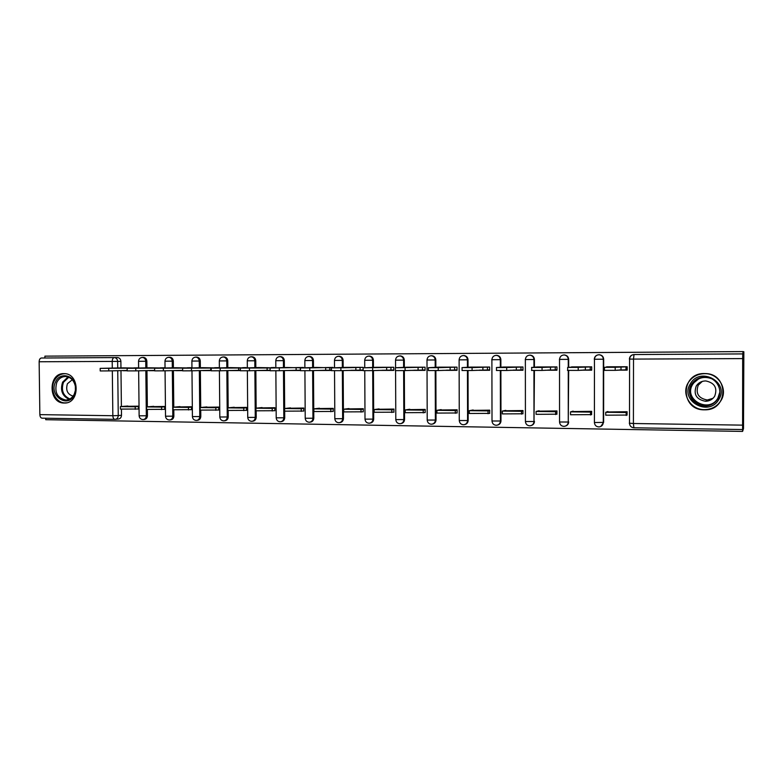 <?xml version="1.0" encoding="UTF-8"?>
<svg xmlns="http://www.w3.org/2000/svg" width="783" height="783" viewBox="0 0 783 783"><rect width="100%" height="100%" fill="white"/><g stroke="black" fill="none" stroke-linecap="round" stroke-linejoin="round"><path stroke-width="1.17" d="M146.93 367.844L146.861 361.257C146.646 358.986 145.56 357.714 143.583 357.43L143.358 357.43M173.386 367.785L173.317 361.139C173.112 358.849 171.996 357.567 169.989 357.273L169.754 357.273M200.35 367.726L200.282 361.022C200.066 358.712 198.941 357.41 196.905 357.117L196.65 357.117M227.814 367.667L227.765 360.894C227.55 358.565 226.395 357.254 224.32 356.96L224.055 356.96M255.816 367.619L255.767 360.767C255.552 358.428 254.387 357.097 252.273 356.794L251.989 356.794M284.366 367.56L284.317 360.64C284.102 358.271 282.917 356.94 280.764 356.627L280.461 356.627M313.474 367.501L313.435 360.513C313.21 358.125 312.006 356.774 309.814 356.461L309.5 356.461M343.16 367.442L343.12 360.376C342.895 357.968 341.672 356.608 339.44 356.285L339.108 356.285M373.442 367.384L373.403 360.239C373.188 357.811 371.935 356.441 369.664 356.108L369.312 356.108M404.331 367.452L404.302 360.102C404.077 357.655 402.814 356.265 400.505 355.922L400.123 355.922M435.857 367.403L435.837 359.955C435.612 357.498 434.32 356.089 431.962 355.746L431.57 355.746M468.038 367.364L468.019 359.818C467.794 357.332 466.482 355.913 464.084 355.56L463.653 355.56M500.885 367.335L500.866 359.671C500.64 357.165 499.309 355.727 496.872 355.365L496.412 355.365M534.427 367.315L534.417 359.514C534.192 356.989 532.832 355.541 530.355 355.169L530.071 355.159M568.673 367.315L568.673 359.358C568.448 356.823 567.068 355.355 564.543 354.973L564.24 354.963M603.673 359.201C603.448 356.647 602.049 355.169 599.484 354.768L599.152 354.758C601.706 355.159 603.106 356.647 603.341 359.211L603.282 422.536C603.037 425.12 601.618 426.578 599.005 426.921C596.255 426.794 594.718 425.326 594.405 422.517L603.624 422.389L603.673 359.201L594.277 359.25C594.551 356.539 596.059 355.042 598.799 354.758L599.132 354.768C596.343 354.905 594.777 356.402 594.444 359.26L594.405 422.331M704.348 409.822L704.896 409.822C728.464 410.39 728.983 373.706 705.385 373.579L704.475 373.56C680.212 372.737 680.114 410.419 704.348 409.822M718.53 403.774L719.137 403.284M64.245 403.039L64.382 403.039C80.228 403.754 79.954 373.237 64.098 373.638L63.873 373.628C47.9 372.953 48.301 403.558 64.245 403.039M45.708 418.22L45.727 419.708L742.597 431.413L742.675 358.604L633.516 359.094L633.408 423.505L742.382 425.14M742.675 358.604L742.783 353.906L634.015 354.542L633.516 359.094L629.385 359.103C629.669 356.353 631.215 354.836 634.034 354.542L742.94 353.916L742.95 351.587L743.85 351.743L743.507 428.575L742.597 431.413M700.648 373.931L699.914 374.205M116.902 357.577L117.665 357.577C119.603 357.86 120.67 359.123 120.885 361.374L120.954 367.893M120.983 370.623L121.394 406.534M121.424 409.118L121.492 415.274L118.253 415.577C118.096 417.838 117.039 419.101 115.091 419.345L115.091 419.345M742.95 351.587L44.895 356.148L44.915 357.997M114.729 419.345L42.125 418.171C40.775 418.014 40.011 416.83 39.855 414.628L39.15 361.766C39.248 359.554 39.972 358.301 41.313 358.017L114.406 357.586C116.354 357.87 117.43 359.143 117.646 361.403L117.714 368.01M606.619 366.796L627.193 366.757L627.183 370.134L617.356 370.144M627.007 415.107L627.124 411.741L606.58 411.985M591.557 414.667L591.674 411.329L571.561 411.574M580.869 370.183L591.694 370.173L591.694 366.836L571.561 366.884M556.86 414.227L556.967 410.938L537.285 411.173M545.183 370.232L556.958 370.212L556.958 366.914L537.246 366.953M522.897 413.806L522.995 410.546L503.723 410.781M510.271 370.271L522.956 370.251L522.946 366.982L503.645 367.031M489.629 413.395L489.727 410.165L470.847 410.4M476.103 370.31L489.649 370.29L489.649 367.051L470.749 367.1M457.057 412.984L457.145 409.793L438.656 410.028M442.659 370.349L457.037 370.33L457.027 367.129L438.509 367.168M425.14 412.592L425.228 409.431L407.111 409.656M409.92 370.388L425.091 370.369L425.071 367.198L406.935 367.237M393.869 412.201L393.947 409.069L376.192 409.294M377.856 370.418L393.78 370.398L393.771 367.266L375.987 367.305M363.214 411.819L363.302 408.716L345.89 408.941M345.665 367.364L363.087 367.335M333.176 411.447L333.255 408.374L316.185 408.599M333.01 367.824L315.931 367.433M331.473 370.476L315.95 370.496L331.473 370.32M303.716 411.075L303.794 408.041L287.058 408.266M303.52 367.853L286.774 367.501M300.496 370.506L286.793 370.525L300.496 370.359M274.833 410.723L274.902 407.708L258.498 407.933M274.608 367.883L258.175 367.56M258.204 370.496L270.145 370.388M246.498 410.37L246.567 407.385L230.466 407.61M246.254 367.922L230.133 367.619M230.153 370.506L240.401 370.428M218.711 410.018L218.77 407.072L202.983 407.287M218.428 367.951L202.611 367.677M202.64 370.525L211.244 370.467M191.444 409.685L191.502 406.759L175.999 406.974M191.13 367.99L175.617 367.736M175.646 370.545L182.664 370.496M164.675 409.352L164.733 406.455L149.524 406.671M164.342 368.03L149.113 367.795M149.142 370.555L154.643 370.555M138.415 409.02L138.464 406.152L123.538 406.367M138.053 368.079L123.107 367.853M146.959 370.613L147.341 406.847M147.37 409.44L147.439 415.665L146.323 415.773C146.157 418.044 145.09 419.306 143.113 419.561C140.734 419.434 139.413 418.181 139.129 415.812L146.323 415.773L145.844 370.633M173.415 370.594L173.777 407.17M173.806 409.773L173.865 416.047L172.798 416.164C172.622 418.455 171.536 419.727 169.519 419.991C167.131 419.854 165.8 418.592 165.526 416.204L172.798 416.164L172.338 370.623M200.37 370.584L200.712 407.493M200.742 410.116L200.8 416.448L199.763 416.556C199.587 418.876 198.481 420.158 196.425 420.422C194.027 420.285 192.696 419.013 192.412 416.605L199.763 416.556L199.342 370.613M227.843 370.574L228.166 407.826M228.186 410.458L228.235 416.85L227.246 416.967C227.07 419.306 225.935 420.598 223.85 420.863C221.442 420.735 220.092 419.443 219.808 417.006L227.246 416.967L226.855 370.604M255.845 370.565L256.139 408.178M256.158 410.811L256.207 417.27L255.258 417.378C255.082 419.737 253.917 421.048 251.793 421.313C249.376 421.185 248.015 419.884 247.731 417.417L255.258 417.378L254.896 370.594M284.386 370.565L284.66 408.52M284.679 411.163L284.728 417.691L283.818 417.799C283.632 420.177 282.457 421.508 280.285 421.773C277.848 421.646 276.487 420.334 276.203 417.838L283.818 417.799L283.485 370.594M313.494 370.565L313.797 418.112L312.946 418.23C312.75 420.628 311.546 421.968 309.344 422.243C306.877 422.115 305.507 420.784 305.223 418.259L312.946 418.23L312.632 370.594M343.179 370.574L343.453 418.553L342.641 418.67C342.445 421.088 341.222 422.438 338.97 422.722C336.494 422.585 335.104 421.244 334.821 418.699L342.641 418.67L342.367 370.604M373.452 370.584L373.697 419.003L372.933 419.12C372.728 421.557 371.485 422.928 369.194 423.212C366.689 423.074 365.299 421.724 365.005 419.14L372.933 419.12L372.698 370.613M404.351 370.604L404.547 419.453L403.842 419.58C403.636 422.037 402.364 423.417 400.025 423.711C397.5 423.574 396.09 422.203 395.797 419.6L403.842 419.58L403.636 370.613M435.867 370.594L436.033 419.923L435.377 420.05C435.162 422.526 433.87 423.916 431.492 424.22C428.937 424.083 427.508 422.693 427.215 420.06L435.377 420.05L435.221 370.594M468.038 370.565L468.165 420.393L467.578 420.52C467.353 423.026 466.032 424.435 463.614 424.738C461.021 424.601 459.582 423.202 459.278 420.53L467.578 420.52L467.451 370.574M500.885 370.535L500.973 420.882L500.435 421.009C500.21 423.534 498.869 424.954 496.402 425.267C493.77 425.13 492.311 423.711 492.008 421.009L500.435 421.009L500.347 370.535M534.427 370.496L533.996 421.508C533.761 424.053 532.391 425.482 529.876 425.805C527.213 425.678 525.726 424.239 525.422 421.499L533.996 421.508L533.947 370.496M568.673 370.447L568.272 422.017C568.037 424.582 566.638 426.03 564.073 426.363C561.362 426.226 559.855 424.778 559.551 422.008L568.272 422.017L568.272 370.447M627.193 369.958L619.177 369.968M123.137 370.574L127.159 370.623M143.592 419.512L144.219 419.443C146.196 419.199 147.273 417.936 147.439 415.665M170.048 419.933L170.596 419.874C172.603 419.619 173.699 418.347 173.865 416.047M196.993 420.354L197.463 420.305C199.508 420.05 200.624 418.758 200.8 416.448M224.467 420.794L224.838 420.745C226.923 420.481 228.059 419.189 228.235 416.85M252.478 421.234L252.752 421.195C254.876 420.931 256.021 419.619 256.207 417.27M281.038 421.675L281.195 421.655C283.358 421.381 284.532 420.06 284.728 417.691M310.166 422.125L310.205 422.125C312.407 421.841 313.601 420.51 313.797 418.112M339.832 422.595C342.054 422.291 343.257 420.941 343.453 418.553M370.085 423.074C372.307 422.732 373.511 421.371 373.697 419.003M400.965 423.564C403.176 423.172 404.371 421.802 404.547 419.453M432.49 424.063C434.673 423.623 435.857 422.243 436.033 419.923M464.671 424.562C466.844 424.063 467.999 422.673 468.165 420.393M497.557 425.061C499.681 424.503 500.817 423.114 500.973 420.882M531.177 425.56C533.233 424.934 534.329 423.544 534.466 421.371M529.592 355.159L529.866 355.169C532.352 355.541 533.712 356.999 533.937 359.524L533.947 367.335M565.561 426.04C567.518 425.345 568.556 423.955 568.673 421.88M600.767 426.49L603.624 422.389M115.541 419.296L118.331 419.032C120.279 418.778 121.326 417.535 121.492 415.274M346.458 370.457L363.097 370.437M258.204 370.555L270.145 370.545M230.153 370.594L240.401 370.584M202.64 370.623L211.244 370.613M175.646 370.653L182.664 370.643M149.142 370.682L154.643 370.682M123.137 370.711L127.159 370.711M591.694 370.007L583.11 370.016M556.958 370.046L547.826 370.056M522.956 370.085L513.296 370.095M489.649 370.124L479.49 370.144M457.037 370.163L446.398 370.183M425.091 370.202L413.992 370.222M393.78 370.242L382.251 370.261M363.097 370.281L351.156 370.29M606.737 366.796L610.417 366.875L604.447 367.335L615.203 367.286L615.203 370.349L604.202 370.359M615.203 367.286L625.979 366.845L625.979 369.791L627.193 369.674M627.075 366.757L625.979 366.845M607.931 411.515L605.748 412.279L605.748 415.196L627.124 415.059M605.748 412.279L626.185 412.514L626.175 415.45M627.124 412.142L626.185 412.514M615.203 370.349L625.979 369.791M620.997 369.801L621.007 366.855M718.735 399.584C708.674 417.319 679.213 400.632 690.4 383.768C700.149 365.994 730.089 382.466 718.735 399.584M691.516 384.326C685.487 393.438 693.513 406.631 704.847 406.093C710.435 405.868 714.722 403.48 717.727 398.948C723.649 390.081 716.21 377.142 705.229 377.122C699.258 377.112 694.687 379.51 691.516 384.326M713.01 398.312L707.274 399.996C698.367 398.302 695.363 393.35 698.26 385.138L702.351 381.37M714.673 396.257C712.55 399.457 709.506 401.141 705.552 401.278C696.381 399.526 693.288 394.426 696.273 385.99C698.485 382.642 701.666 380.959 705.816 380.939C714.722 382.897 717.678 387.996 714.673 396.257M720.849 400.769C728.19 389.787 719.039 373.775 705.463 373.667C697.996 373.618 692.28 376.594 688.316 382.603C680.818 393.957 690.88 410.37 704.994 409.626C711.864 409.303 717.159 406.348 720.849 400.769M701.431 373.794L700.707 374.029M719.068 403.196L719.626 402.687M74.395 394.72C68.023 409.118 48.409 395.621 55.564 381.918C59.831 371.788 74.248 374.793 75.589 386.215L75.628 390.59L74.395 394.72M56.816 382.368C54.184 392.097 57.149 397.979 65.733 400.025C69.462 399.878 72.3 397.94 74.248 394.211L75.393 390.384L75.354 386.342C74.013 380.332 70.734 377.063 65.508 376.515C61.691 376.603 58.794 378.561 56.816 382.368M73.083 396.139C67.426 394.319 65.537 390.188 67.416 383.739L72.271 379.745M65.165 373.716L64.989 373.706C60.232 373.814 56.63 376.241 54.184 380.978C49.427 390.1 56.082 403.314 65.273 402.883L66.604 402.795M571.678 366.875L574.996 366.953L567.665 367.403L578.216 367.364L578.216 370.388L567.469 370.398M578.216 367.364L590.225 366.924L590.225 369.84L591.694 369.723M591.586 366.836L590.225 366.924M573.166 411.124L570.533 411.868L570.533 414.755L591.674 414.628M570.533 411.868L590.529 412.103L590.529 415.01M591.674 411.741L590.529 412.103M578.216 370.388L590.225 369.84M585.351 369.84L585.361 366.933M537.353 366.953L531.54 367.462L542.051 367.433L542.051 370.428L531.54 370.437M542.051 367.433L555.235 366.992L555.235 369.879L556.958 369.762M556.85 366.914L555.235 366.992M539.125 410.732L536.071 411.466L536.071 414.324L556.967 414.197M536.071 411.466L555.646 411.692L555.646 414.569M556.967 411.339L555.646 411.692M542.051 370.428L555.235 369.879M550.469 369.889L550.469 367.002M503.753 367.021L496.402 367.53L506.679 367.511L506.689 370.467L496.402 370.476M506.679 367.511L520.989 367.07L520.989 369.928L522.956 369.811M522.838 366.982L520.989 367.07M505.798 410.351L502.324 411.075L502.334 413.904L523.005 413.786M502.324 411.075L521.488 411.3L521.498 414.138M522.995 410.958L521.488 411.3M506.689 370.467L520.989 369.928M516.32 369.928L516.32 367.08M470.847 367.1L462.019 367.599L472.08 367.579L472.09 370.506L462.029 370.516M472.08 367.579L487.457 367.139L487.457 369.968L489.649 369.86M489.541 367.061L487.457 367.139M473.147 409.979L469.291 410.684L469.291 413.483L489.737 413.375M469.291 410.684L488.054 410.909L488.054 413.718M489.727 410.576L488.054 410.909M472.09 370.506L487.457 369.968M482.896 369.968L482.886 367.149M438.617 367.168L428.37 367.697L438.226 367.648L438.235 370.545L428.379 370.555M438.226 367.648L454.62 367.207L454.62 370.007L457.037 369.899M456.929 367.129L454.62 367.207M441.162 409.607L436.924 410.312L436.934 413.081L457.155 412.974M436.924 410.312L455.305 410.527L455.315 413.307M457.145 410.204L455.305 410.527M438.235 370.545L454.62 370.007M450.156 370.016L450.147 367.217M405.085 367.716L405.095 370.584L395.395 370.623L395.386 367.756L422.458 367.276L422.468 370.046L425.081 369.938M407.033 367.237L395.386 367.756M424.973 367.198L422.458 367.276M409.812 409.255L405.222 409.94L405.232 412.68L425.238 412.572M405.222 409.94L423.231 410.145L423.241 412.905M425.228 409.832L423.231 410.145M405.095 370.584L422.468 370.046M418.083 370.056L418.073 367.286M372.639 367.775L372.659 370.613L363.106 370.662L363.087 367.824L390.942 367.344L390.962 370.085L393.78 369.977M376.085 367.305L363.087 367.824M393.673 367.266L390.942 367.344M379.099 408.902L374.157 409.578L374.166 412.289L393.966 412.191M374.157 409.578L391.803 409.783L391.813 412.514M393.957 409.47L391.803 409.783M372.659 370.613L390.962 370.085M386.665 370.095L386.655 367.354M345.753 367.364L331.463 367.893L340.879 367.844L340.889 370.653L331.473 370.662M340.879 367.844L360.072 367.413L360.082 370.124L363.097 370.016M362.989 367.335L360.072 367.413M348.983 408.56L343.708 409.225L343.727 411.907L363.312 411.809M343.708 409.225L361.002 409.421L361.022 412.122M363.302 409.118L361.002 409.421M340.889 370.653L360.082 370.124M355.874 370.134L355.864 367.423M316.019 367.433L300.476 367.951L309.765 367.902L309.784 370.682L300.496 370.702M309.765 367.902L329.809 367.481L329.829 370.163L331.473 370.114M332.912 367.393L329.809 367.481M319.454 408.217L313.866 408.873L313.885 411.535L333.274 411.437M313.866 408.873L330.817 409.069L330.837 411.75M333.255 408.775L330.817 409.069M309.784 370.682L329.829 370.163M325.699 370.173L325.689 367.491M279.286 367.971L279.306 370.721L270.145 370.76L270.125 368.01L300.143 367.54L300.496 370.193M286.862 367.501L270.125 368.01M303.432 367.462L300.143 367.54M290.493 407.884L284.601 408.53L284.62 411.163L303.814 411.065M284.601 408.53L301.23 408.726L301.249 411.378M303.794 408.432L301.23 408.726M279.306 370.721L300.163 370.202M296.121 370.202L296.101 367.55M258.273 367.56L240.381 368.079L249.425 368.03L249.444 370.75L240.401 370.77M249.425 368.03L271.065 367.971M274.51 367.521L271.065 367.609M262.09 407.561L255.914 408.197L255.933 410.801L274.921 410.713M255.914 408.197L272.21 408.383L272.23 411.006M274.902 408.1L272.21 408.383M249.444 370.75L270.135 370.242M267.12 370.242L267.101 367.609M230.222 367.619L211.224 368.137L220.16 368.088L220.18 370.78L211.244 370.809M220.16 368.088L242.544 368M246.156 367.589L242.544 367.667M234.225 407.248L227.765 407.865L227.784 410.449L246.596 410.361M227.765 407.865L243.758 408.051L243.777 410.654M246.576 407.777L243.758 408.051M220.18 370.78L240.391 370.281M238.678 370.281L238.649 367.677M191.473 368.147L191.502 370.809L182.664 370.858L182.645 368.196L214.571 368.039M202.699 367.677L182.645 368.196M218.34 367.648L214.562 367.726M206.888 406.935L200.154 407.542L200.184 410.106L218.8 410.008M200.154 407.542L215.844 407.728L215.863 410.302M218.78 407.454L215.844 407.728M191.502 370.809L211.244 370.31M210.774 370.31L210.754 367.736M175.695 367.736L154.613 368.245L163.353 368.206L163.373 370.848L154.643 370.868M163.353 368.206L187.127 368.079M191.042 367.707L187.117 367.785M180.051 406.622L173.072 407.229L173.092 409.763L191.532 409.675M173.072 407.229L188.458 407.405L188.488 409.959M191.502 407.14L188.458 407.405M163.373 370.848L182.664 370.369M149.201 367.795L127.14 368.304L135.772 368.255L135.802 370.878L127.159 370.897M135.772 368.255L160.192 368.118M164.254 367.765L160.192 367.844M153.713 406.328L146.48 406.915L146.509 409.431L164.763 409.343M146.48 406.915L161.592 407.091L161.611 409.617M164.743 406.827L161.592 407.091M135.802 370.878L154.643 370.428M108.729 368.313L108.759 370.907L100.204 370.956L100.175 368.362L133.766 368.157M123.185 367.853L100.175 368.362M137.965 367.824L133.766 367.902M127.854 406.025L120.386 406.612L120.416 409.108L138.493 409.01M120.386 406.612L135.214 406.788L135.244 409.294M138.474 406.524L135.214 406.788M108.759 370.907L127.159 370.486M142.114 357.44L142.467 357.43C144.444 357.714 145.54 358.996 145.746 361.266L145.814 367.863M146.861 361.257L138.542 361.306L138.62 368.059M168.521 357.283L168.913 357.273C170.929 357.567 172.035 358.859 172.25 361.149L172.319 367.804M173.317 361.139L164.968 361.178M195.427 357.136L195.858 357.117C197.903 357.41 199.039 358.722 199.254 361.022L199.313 367.746M200.282 361.022L191.884 361.061L191.952 367.981M222.832 356.979L223.321 356.96C225.406 357.263 226.551 358.575 226.767 360.904L226.825 367.697M227.765 360.894L219.318 360.934M250.756 356.823L251.314 356.794C253.428 357.097 254.602 358.428 254.818 360.777L254.866 367.638M255.767 360.767L247.281 360.816L247.34 367.893M279.188 356.666L279.854 356.627C282.007 356.94 283.192 358.281 283.417 360.65L283.466 367.667M284.317 360.64L275.782 360.689L275.831 367.853M308.15 356.51L308.952 356.461C311.145 356.774 312.348 358.125 312.574 360.513L312.613 367.619M313.435 360.513L304.841 360.562L304.89 367.814M337.62 356.382L338.628 356.285C340.859 356.608 342.083 357.978 342.308 360.386L342.347 367.57M343.12 360.376L334.478 360.425L334.517 367.785M367.521 356.304L368.901 356.108C371.171 356.441 372.424 357.821 372.649 360.249L372.679 367.521M373.403 360.239L364.702 360.288L364.741 367.756M397.627 356.471L399.79 355.922C402.1 356.265 403.372 357.665 403.597 360.111L403.627 367.472M404.302 360.102L395.542 360.151L395.572 367.726M431.081 355.736L431.306 355.746C433.665 356.089 434.957 357.498 435.182 359.965L435.201 367.433M435.837 359.955L426.999 360.004M463.242 355.551L463.477 355.56C465.875 355.913 467.197 357.332 467.422 359.818L467.441 367.393M468.019 359.818L459.092 359.857M496.07 355.355L496.324 355.365C498.771 355.727 500.102 357.165 500.337 359.671L500.347 367.354M500.866 359.671L491.714 359.72M534.417 359.514L525.256 359.563M563.829 354.963L564.132 354.973C566.657 355.355 568.037 356.823 568.272 359.368L568.272 367.335M568.673 359.358L559.395 359.407M120.885 361.374L39.15 361.766M117.744 370.702L118.253 415.577L112.84 415.724L112.321 370.819M112.292 368.118L112.214 361.433C112.312 359.162 112.977 357.88 114.22 357.586L117.548 357.577M39.855 414.628L112.84 415.724C112.987 417.985 113.682 419.189 114.935 419.345M459.278 420.393L459.112 359.867C459.406 357.165 460.864 355.727 463.477 355.56L464.084 355.56M492.008 420.872L491.89 359.72C492.194 356.979 493.672 355.531 496.324 355.365L496.872 355.365M525.422 421.352L525.364 359.563C525.667 356.794 527.174 355.325 529.866 355.169L530.355 355.169M559.551 421.841L559.532 359.417C559.855 356.598 561.391 355.12 564.132 354.973L564.543 354.973M427.215 419.933L426.999 360.014C427.293 357.342 428.722 355.913 431.306 355.746L431.962 355.746M395.797 419.473L395.581 370.633M365.005 419.022L364.761 370.682M334.821 418.582L334.537 370.721M305.223 418.151L304.91 370.741M276.203 417.731L275.861 370.77M247.731 417.319L247.359 370.79M219.808 416.908L219.406 370.799M192.412 416.517L191.982 370.799M165.526 416.125L165.066 370.799M139.129 415.734L138.65 370.809M742.45 429.544L633.897 427.782L742.45 429.544M634.015 354.542C631.352 354.865 629.875 356.382 629.591 359.113L629.493 423.29C629.767 426.021 631.235 427.508 633.897 427.782L633.408 423.505L629.287 423.182M715.261 401.973C712.452 404.302 709.183 405.506 705.473 405.594C694.257 406.123 686.3 393.056 692.27 384.032L700.041 377.788M711.081 378.502C703.437 376.026 697.33 377.935 692.769 384.247C682.854 399.183 708.958 413.933 717.845 398.234L719.783 392.293M69.119 399.33C62.19 395.992 60.037 390.267 62.63 382.153L68.004 376.936M68.796 377.23L63.462 382.319C60.947 390.257 63.08 395.806 69.873 398.958M143.583 357.43L142.467 357.43C140.088 357.625 138.777 358.917 138.542 361.306M169.989 357.273L168.913 357.273C166.525 357.469 165.203 358.771 164.968 361.188L165.037 368.02M196.905 357.117L195.858 357.117C193.45 357.312 192.129 358.624 191.884 361.061M224.32 356.96L223.321 356.96C220.904 357.146 219.563 358.477 219.318 360.943L219.377 367.932M252.273 356.794L251.314 356.794C248.877 356.979 247.526 358.32 247.281 360.816M280.764 356.627L279.854 356.627C277.397 356.813 276.037 358.174 275.782 360.689M309.814 356.461L308.952 356.461C306.476 356.647 305.106 358.007 304.841 360.562M339.44 356.285L338.628 356.285C336.122 356.471 334.742 357.851 334.478 360.425M369.664 356.108L368.901 356.108C366.375 356.285 364.976 357.684 364.702 360.288M400.505 355.922L399.79 355.922C397.235 356.108 395.816 357.508 395.542 360.151M65.733 402.951L64.382 403.039M117.665 357.577L41.313 358.017M42.125 418.171L114.788 419.345M604.447 370.388L604.447 367.335M705.552 401.278L707.274 399.996M716.112 401.102C713.176 403.979 709.633 405.477 705.473 405.594L704.847 406.093M66.79 399.956L65.733 400.025M567.665 370.428L567.665 367.403M531.696 370.476L531.696 367.481M496.51 370.516L496.5 367.55M462.078 370.555L462.068 367.619M428.379 370.584L428.37 367.697M331.473 370.692L331.463 367.893M300.496 370.731L300.476 367.951M240.401 370.799L240.381 368.079M211.244 370.829L211.224 368.137M154.643 370.888L154.613 368.245M127.159 370.927L127.14 368.304"/></g></svg>
